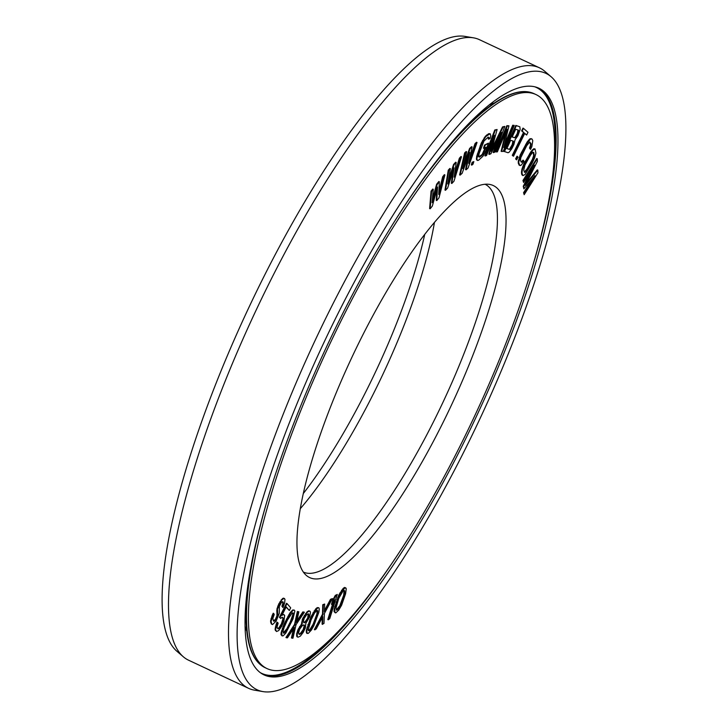 <?xml version="1.0" encoding="UTF-8"?>
<svg xmlns="http://www.w3.org/2000/svg" width="728" height="728" viewBox="0 0 728 728"><rect width="100%" height="100%" fill="white"/><g stroke="black" fill="none" stroke-linecap="round" stroke-linejoin="round"><path stroke-width="1.09" d="M292.965 618.982L294.849 611.074L294.303 610.1L293.238 610.237L290.599 612.967L286.95 619.282L282.819 628.755L281.672 632.951L282.118 635.917L283.192 635.79L285.822 633.051L292.965 618.982M281.973 670.133A316.953 80.835 115.1 0 0 486.295 390.39A316.953 80.835 115.1 0 0 536.008 94.576A316.953 80.835 115.1 0 0 521.03 93.02A316.953 80.835 -64.9 0 0 316.707 372.763A316.953 80.835 -64.9 0 0 266.994 668.577A316.953 80.835 -64.9 0 0 281.973 670.133M319.874 578.633A216.453 55.21 -64.9 0 1 306.342 575.429A216.453 55.21 -64.9 0 1 346.71 368.586A216.453 55.21 -64.9 0 1 483.128 184.512A216.453 55.21 115.1 0 1 489.598 184.412A216.453 55.21 115.1 0 1 462.453 380.617A216.453 55.21 115.1 0 1 319.874 578.633M436.855 189.489L436.254 200.337L436.782 200.582L438.993 197.843L444.89 174.92L443.225 176.968L438.747 194.485L439.348 181.763L437.137 184.502L432.104 202.703L433.26 189.298L431.595 191.355L430.13 208.799L432.35 206.06L437.537 187.005L436.782 200.582M444.89 174.92L444.362 174.674L442.697 176.722L438.884 191.664M439.348 181.763L438.82 181.518L436.609 184.257L432.368 199.59M433.26 189.298L432.732 189.053L431.067 191.109L429.611 208.554L430.13 208.799M282.482 601.692L282.819 603.594L281.927 606.224L282.928 607.552L284.584 603.175L284.994 599.462L284.002 598.37L281.672 600.072L277.477 609.145L277.778 614.468L276.767 617.981L274.911 620.756L273.51 621.066L272.845 618.39L274.219 614.532L273.746 613.458L271.071 621.348L271.817 624.205L272.5 624.579L276.112 621.157L279.306 613.285L279.334 606.369L281.59 602.192L282.91 601.701L283.383 602.784L282.446 606.47L282.928 607.552M284.603 598.571L282.591 598.452L278.815 603.821L276.959 608.899L276.931 615.815L275.393 619.31L273.473 620.984M273.746 613.458L273.218 613.213L272.172 615.479L270.543 621.102L271.298 623.96L272.5 624.579M282.355 617.298L282.937 618.827L281.408 623.896L278.906 627.827L277.641 628.555M277.505 622.413L276.977 622.167L276.103 624.569L275.066 629.347L276.504 631.513L278.669 630.603L281.654 626.38L283.884 621.284L284.666 615.342L283.201 614.505L281.854 615.497L286.204 606.87L289.325 610.501L290.69 607.807L287.023 603.558L279.952 617.562L280.708 618.436L281.954 617.326L283.301 618.036L282.637 622.395L280.462 626.708L277.859 628.819L277.059 627.026L278.151 623.168L277.505 622.413L275.594 629.593L276.504 631.513M284.02 614.596L282.355 614.496M286.086 607.106L289.325 610.501M287.023 603.558L286.495 603.312L279.425 617.317L280.708 618.436M294.303 610.1L292.711 609.982L290.081 612.721L284.093 623.978L281.154 632.705L281.044 634.698L282.118 635.917M453.089 170.989L451.333 183.228L451.861 183.474L453.972 181.199L461.479 156.757L459.896 158.467L454.172 177.15L456.192 162.444L454.081 164.719L447.829 183.975L450.377 168.696L448.794 170.398L445.509 190.299L447.629 188.024L454.099 167.822L451.861 183.474M461.479 156.757L460.961 156.511L459.368 158.222L454.663 173.601M456.192 162.444L455.664 162.198L453.553 164.473L448.466 180.135M450.377 168.696L449.849 168.45L448.266 170.152L444.981 190.054L445.509 190.299M468.386 156.147L465.547 169.578L466.066 169.824L468.049 168.05L477.04 142.515L475.557 143.844L468.705 163.372L472.099 146.929L470.115 148.703L462.762 168.678L466.657 151.788L465.174 153.117L460.132 175.12L462.107 173.355L469.76 152.37L466.066 169.824M477.04 142.515L476.522 142.269L475.038 143.589L469.578 159.141M472.099 146.929L471.571 146.683L469.596 148.457L463.8 164.2M466.657 151.788L466.129 151.542L464.646 152.871L459.605 174.875L460.132 175.12M473.846 161.607L472.144 162.262L471.298 164.874L471.826 165.119L472.991 164.219L473.846 161.607L472.672 162.508L471.826 165.119M488.433 143.134L484.575 145.036L483.456 148.239L485.986 147.202L482.682 154.718L479.606 157.112L478.605 156.511L479.233 153.208L483.993 141.023L488.106 137.128L489.107 137.728L488.77 139.184L490.108 138.329L490.809 135.799L490.144 133.743L485.922 136.464L483.028 140.813L480.689 146.055L476.895 158.44L477.04 160.005L478.487 160.315L483.046 156.138L485.649 151.142L488.433 143.134L485.094 145.282L483.984 148.485M485.194 147.702L482.154 154.472L478.778 156.884M488.415 137.11L488.242 138.939L488.77 139.184M490.144 133.743L488.697 133.679L485.403 136.218L481.317 142.997L476.676 156.347L476.522 159.76L477.559 160.497M498.744 138.02L493.175 152.407L494.885 152.179L504.85 126.426L503.066 127.145L491.182 151.342L497.106 129.511L495.313 130.221L485.349 155.974L486.541 155.501L494.385 135.226L489.325 154.4L490.918 153.763L501.537 132.387L493.693 152.653M504.85 126.426L502.538 126.899L491.982 148.403M497.106 129.511L494.785 129.975L484.83 155.728L485.349 155.974M492.528 140.031L488.797 154.154L489.325 154.4M519.847 126.781L515.824 125.425L503.94 151.36L507.953 152.716L508.936 152.398L511.729 148.867L513.895 144.499L515.051 139.803L517.945 135.663L520.147 129.411L519.847 126.781L516.352 125.671L504.459 151.606M505.669 132.305L501.128 151.297L503.203 151.424L514.259 125.407L513.222 125.48L503.822 147.629L508.927 125.808L507.38 125.917L496.332 151.943L497.361 151.87L507.007 129.165L501.656 151.542M514.259 125.407L512.703 125.234L504.595 144.326M508.927 125.808L506.861 125.671L495.804 151.697L496.332 151.943M523.487 128.365L522.959 128.119L521.621 130.84L523.514 132.505L512.285 155.328L512.994 155.956L513.522 156.202L524.751 133.37L526.644 135.035L527.982 132.314L523.487 128.365L522.149 131.086L524.042 132.751L512.812 155.574L513.522 156.202M524.679 133.524L526.644 135.035M517.508 156.475L516.989 156.229L515.615 158.904L516.634 159.851L518.008 157.175L517.508 156.475L516.134 159.15L516.634 159.851M523.559 160.378L522.631 161.78L521.23 162.107L520.502 160.506L520.784 157.694L526.735 145.655L529.756 142.006L531.085 143.789L530.039 148.348L530.521 149.413L531.85 146.61L532.778 140.65L532.05 139.048L530.475 139.021L526.253 144.59L520.702 155.237L518.691 162.244L519.537 165.247L521.102 165.274L524.042 161.443L523.032 160.133L521.184 162.007M529.875 142.042L530.603 144.772L529.511 148.102L530.521 149.413M531.367 138.684L529.957 138.775L527.218 141.905L520.174 154.991L518.163 161.989L519.009 165.001L520.22 165.611M535.035 148.94L533.733 148.758L531.131 151.36L523.896 163.855L521.885 169.251L521.457 172.855L521.849 174.72L522.913 175.639L525.043 174.502L532.132 163.208L534.58 158.003L535.917 153.144L535.035 148.94L532.905 150.068L525.816 161.37L522.404 169.497L521.985 173.1L522.913 175.639M532.223 178.915L523.569 192.702L524.178 194.695L537.956 172.745L537.828 170.124L525.298 185.367L537.391 161.379L537.264 158.749L523.496 180.699L523.578 182.455L534.425 165.174L523.778 186.532L523.896 188.861L534.934 175.666L524.096 192.947L524.178 194.695M537.828 170.124L537.3 169.879L526.453 183.074M537.264 158.749L536.745 158.504L522.968 180.453L523.578 182.455M531.276 170.179L523.25 186.286L523.896 188.861M304.349 612.202L303.376 612.13L296.505 622.495L298.862 611.811L297.889 611.748L295.049 624.679L286.486 637.774L287.451 637.837L294.321 627.481L291.964 638.156L292.938 638.229L296.023 624.742L304.349 612.202L302.857 611.884L296.851 620.939M298.862 611.811L297.37 611.502L294.531 624.433L285.958 637.528L286.486 637.774M293.457 628.783L291.446 637.91L291.964 638.156M310.201 611.365L308.963 610.801L307.07 611.784L302.748 618.327L301.592 624.06L298.089 629.402L296.678 633.724L296.824 636.654L298.052 637.218L300.327 636.145L303.157 632.459L305.314 627.945L305.842 623.359L309.6 616.962L310.456 612.785L310.201 611.365L309.491 611.047L307.589 612.03L304.759 615.715L302.602 620.229L302.12 624.305L297.943 631.303L297.197 633.97L297.352 636.9M318.837 607.762L317.272 607.589L315.816 608.754L310.901 616.953L306.251 630.776L306.697 633.214L308.272 633.387L311.366 630.084L313.823 625.761L318.891 612.166L319.264 608.881L318.837 607.762L317.79 607.835L313.468 613.085L307.571 627.527L306.779 631.03L307.225 633.469M322.267 617.635L322.104 624.169L323.996 623.45L324.406 613.467L332.387 598.58L331.022 599.544L324.433 611.839L324.633 604.022L323.268 604.977L323.041 614.432L314.878 629.847L316.243 628.892L322.832 616.598L322.631 624.415M332.387 598.58L330.494 599.299L324.47 610.546M324.633 604.022L322.741 604.731L322.513 614.186L314.35 629.602L314.878 629.847M345.927 587.978L344.562 587.432L343.188 588.37L338.675 595.185L334.261 608.836L334.043 611.602L335.745 612.93L338.775 610.064L341.632 605.177L345.591 593.775L346.264 588.761L345.081 587.678L340.376 593.22L336.5 602.356L334.789 609.081L334.898 612.621M337.255 594.439L335.28 595.395L332.723 600.2L331.449 604.322L331.968 604.568L334.534 599.754L328.319 619.819L329.766 618.618L337.255 594.439L335.808 595.64L333.242 600.445L331.968 604.568M333.096 602.447L327.8 619.574L328.319 619.819M512.912 141.023L512.248 144.526L509.782 148.794L509.1 149.213L506.888 148.503M517.972 129.984L517.308 133.488L515.096 137.21L514.405 137.619L512.194 136.919M533.178 152.243L533.615 155.656L532.414 159.323L526.972 169.06L524.242 172.09M292.629 612.93L292.783 614.814L290.345 621.748L286.841 628.819L283.265 632.841M303.776 624.879L304.195 625.871L303.194 629.593L300.546 633.233L298.962 634.134M308.244 613.841L307.698 618.054L305.241 621.648L303.658 622.549M317.153 610.565L316.926 613.968L313.076 624.296L310.001 629.365L308.381 630.412M344.608 590.681L344.772 592.719L343.207 598.944L339.221 607.816L336.7 610.201L336.054 607.889L338.72 598.434L343.006 591.1L344.608 590.681L344.08 590.435L343.661 595.222L339.73 605.86L336.227 609.918M303.267 493.593A216.453 55.21 115.1 0 0 424.733 234.407M300.264 508.736A214.159 54.618 115.1 0 0 434.452 222.413M485.121 184.257A214.159 54.618 115.1 0 1 451.087 384.484A214.159 54.618 115.1 0 1 313.24 573.027A214.159 54.618 -64.9 0 1 303.358 572.09M431.067 191.109L431.595 191.355M436.609 184.257L437.137 184.502M442.697 176.722L443.225 176.968M515.706 129.256L518.472 130.139L518.655 130.831L517.326 134.835L514.933 137.865L512.166 136.982L515.706 129.256M512.767 144.772L510.31 149.04L509.618 149.458L506.852 148.576L510.647 140.295L513.413 141.177L513.386 143.07L512.767 144.772L512.248 144.526M533.833 152.607L534.134 155.91L532.942 159.569L527.5 169.306L524.597 172.399L523.714 170.097L525.006 165.001L530.448 155.273L532.623 152.471L533.833 152.607L533.315 152.361M287.369 620.174L292.074 613.049L293.011 612.849L293.42 613.75L292.292 618.627L287.369 629.065L285.276 632.077L283.42 633.169L283.119 630.967L284.129 627.39L287.369 620.174M299.363 634.416L298.544 633.133L299.545 629.42L302.193 625.771L303.904 624.842L304.723 626.116L303.713 629.838L301.074 633.478L299.363 634.416M308.372 613.813L308.972 615.633L308.226 618.3L305.769 621.894L304.049 622.822L303.458 620.993L304.204 618.336L306.661 614.741L308.372 613.813M311.038 620.047L314.514 613.012L316.78 610.555L317.617 610.583L317.454 614.214L316.443 617.371L311.557 628.219L309.282 630.675L308.445 630.639L308.226 629.866L311.038 620.047M448.266 170.152L448.794 170.398M453.553 164.473L454.081 164.719M459.368 158.222L459.896 158.467M464.646 152.871L465.174 153.117M469.596 148.457L470.115 148.703M475.038 143.589L475.557 143.844M472.144 162.262L472.672 162.508M476.522 159.76L477.04 160.005M476.376 158.194L476.895 158.44M476.676 156.347L477.195 156.593M477.377 153.817L477.905 154.063M480.161 145.809L480.689 146.055M481.317 142.997L481.845 143.243M482.509 140.568L483.028 140.813M484.138 137.865L484.666 138.111M485.403 136.218L485.922 136.464M486.695 134.971L487.223 135.217M488.697 133.679L489.225 133.925M488.579 137.483L489.107 137.728M479.079 156.866L479.606 157.112M481.081 155.574L481.608 155.819M482.154 154.472L482.682 154.718M483.192 152.971L483.72 153.217M483.974 151.224L484.502 151.469M484.575 145.036L485.094 145.282M494.785 129.975L495.313 130.221M502.538 126.899L503.066 127.145M506.861 125.671L507.38 125.917M512.703 125.234L513.222 125.48M515.824 125.425L516.352 125.671M514.405 137.619L514.933 137.865M515.096 137.21L515.624 137.456M515.897 136.2L516.416 136.445M516.798 134.589L517.326 134.835M517.308 133.488L517.826 133.734M517.917 131.786L518.445 132.032M518.136 130.585L518.655 130.831M511.484 146.173L512.011 146.419M512.858 142.825L513.386 143.07M513.076 141.623L513.595 141.869M509.1 149.213L509.618 149.458M509.782 148.794L510.31 149.04M510.583 147.784L511.111 148.03M512.285 155.328L512.812 155.574M523.514 132.505L524.042 132.751M521.621 130.84L522.149 131.086M515.615 158.904L516.134 159.15M519.009 165.001L519.537 165.247M518.29 163.4L518.809 163.645M518.163 161.989L518.691 162.244M518.409 160.242L518.928 160.488M519.21 157.439L519.737 157.685M520.174 154.991L520.702 155.237M521.503 152.188L522.031 152.434M525.725 144.344L526.253 144.59M527.218 141.905L527.745 142.151M528.501 140.167L529.029 140.413M529.957 138.775L530.475 139.021M529.511 148.102L530.039 148.348M530.275 146.355L530.803 146.601M530.603 144.772L531.121 145.018M530.557 143.543L531.085 143.789M521.303 162.044L521.83 162.289M522.113 161.534L522.631 161.78M521.849 174.72L522.376 174.966M521.457 172.855L521.985 173.1M521.503 171.189L522.031 171.435M521.885 169.251L522.404 169.497M522.841 166.321L523.368 166.566M523.896 163.855L524.424 164.1M525.298 161.125L525.816 161.37M529.629 153.626L530.157 153.872M531.131 151.36L531.649 151.606M532.377 149.822L532.905 150.068M533.733 148.758L534.261 149.003M533.706 154.227L534.234 154.472M524.797 171.853L525.325 172.099M525.762 170.825L526.289 171.071M526.972 169.06L527.5 169.306M531.303 161.561L531.831 161.807M532.414 159.323L532.942 159.569M533.178 157.357L533.706 157.603M533.615 155.656L534.134 155.91M523.569 192.702L524.096 192.947M523.25 186.286L523.778 186.532M522.968 180.453L523.496 180.699M281.927 606.224L282.446 606.47M282.409 605.004L282.937 605.25M282.819 603.594L283.338 603.84M282.855 602.538L283.383 602.784M271.298 623.96L271.817 624.205M270.661 622.522L271.189 622.768M270.543 621.102L271.071 621.348M270.998 618.636L271.526 618.882M272.172 615.479L272.691 615.724M273.591 621.02L274.11 621.266M274.392 620.511L274.911 620.756M275.393 619.31L275.921 619.555M276.24 617.735L276.767 617.981M276.931 615.815L277.45 616.061M277.25 614.223L277.778 614.468M277.222 612.985L277.741 613.231M276.74 611.911L277.268 612.157M276.704 610.665L277.231 610.91M276.959 608.899L277.477 609.145M277.768 606.096L278.287 606.342M278.815 603.821L279.343 604.067M279.943 601.738L280.471 601.983M281.154 599.827L281.672 600.072M282.591 598.452L283.119 598.698M283.474 598.125L284.002 598.37M279.425 617.317L279.952 617.562M282.682 614.259L283.201 614.505M275.33 630.512L275.857 630.757M275.066 629.347L275.594 629.593M275.339 627.108L275.866 627.354M276.103 624.569L276.631 624.824M278.041 628.528L278.569 628.774M278.906 627.827L279.434 628.073M279.943 626.462L280.462 626.708M280.862 624.97L281.39 625.216M281.408 623.896L281.936 624.142M282.118 622.149L282.637 622.395M282.719 620.283L283.238 620.529M282.937 618.827L283.465 619.073M282.773 617.79L283.301 618.036M286.432 619.037L286.95 619.282M284.093 623.978L284.621 624.224M287.86 616.361L288.388 616.607M288.77 614.778L289.298 615.024M290.081 612.721L290.599 612.967M291.255 611.283L291.782 611.529M292.711 609.982L293.238 610.237M282.937 626.79L283.456 627.035M282.291 628.51L282.819 628.755M281.527 630.848L282.045 631.094M281.154 632.705L281.672 632.951M281.044 634.698L281.572 634.943M283.829 632.723L284.348 632.969M284.748 631.831L285.276 632.077M286.841 628.819L287.369 629.065M288.534 625.598L289.052 625.843M290.345 621.748L290.872 621.994M291.764 618.381L292.292 618.627M292.783 614.814L293.311 615.06M292.893 613.504L293.42 613.75M294.531 624.433L295.049 624.679M297.37 611.502L297.889 611.748M302.857 611.884L303.376 612.13M301.592 624.06L302.12 624.305M301.001 624.706L301.519 624.952M301.447 623.605L301.965 623.851M301.556 622.094L302.084 622.34M302.075 619.983L302.602 620.229M302.748 618.327L303.276 618.572M304.24 615.469L304.759 615.715M305.469 613.677L305.988 613.922M307.07 611.784L307.589 612.03M308.226 610.992L308.745 611.238M308.963 610.801L309.491 611.047M296.56 635.235L297.088 635.48M296.678 633.724L297.197 633.97M297.424 631.058L297.943 631.303M298.089 629.402L298.616 629.656M299.581 626.553L300.109 626.799M299.581 633.979L300.1 634.225M300.546 633.233L301.074 633.478M301.738 631.94L302.266 632.186M303.194 629.593L303.713 629.838M303.858 627.936L304.386 628.182M304.195 625.871L304.723 626.116M303.904 624.961L304.422 625.206M308.372 613.922L308.899 614.168M304.277 622.395L304.795 622.64M305.241 621.648L305.769 621.894M306.652 619.801L307.18 620.047M307.698 618.054L308.226 618.3M308.144 616.953L308.672 617.198M308.445 615.388L308.972 615.633M309.682 619.774L310.201 620.019M307.853 624.67L308.381 624.915M310.901 616.953L311.42 617.198M311.711 615.215L312.239 615.46M312.94 612.84L313.468 613.085M314.168 610.892L314.696 611.138M315.816 608.754L316.343 608.999M317.272 607.589L317.79 607.835M306.27 632.104L306.797 632.35M306.251 630.776L306.779 631.03M306.652 628.81L307.171 629.056M307.052 627.281L307.571 627.527M308.754 630.43L309.282 630.675M310.001 629.365L310.519 629.611M311.029 627.973L311.557 628.219M313.076 624.296L313.595 624.542M314.496 620.929L315.024 621.175M315.916 617.126L316.443 617.371M316.926 613.968L317.454 614.214M317.308 611.111L317.836 611.356M322.513 614.186L323.041 614.432M322.741 604.731L323.268 604.977M330.494 599.299L331.022 599.544M332.723 600.2L333.242 600.445M335.28 595.395L335.808 595.64M335.981 602.111L336.5 602.356M334.716 606.588L335.244 606.834M336.928 599.381L337.455 599.626M337.601 597.652L338.129 597.897M338.675 595.185L339.193 595.431M339.849 592.974L340.376 593.22M341.532 590.29L342.06 590.535M343.188 588.37L343.707 588.615M344.562 587.432L345.081 587.678M334.043 611.602L334.561 611.848M334.097 610.091L334.625 610.337M334.261 608.836L334.789 609.081M337.291 609.263L337.819 609.509M338.693 607.571L339.221 607.816M339.73 605.86L340.258 606.106M341.587 601.92L342.105 602.174M342.679 598.698L343.207 598.944M343.661 595.222L344.18 595.468M344.253 592.474L344.772 592.719M279.343 676.494A323.942 82.619 115.1 0 0 488.17 390.581A323.942 82.619 115.1 0 0 538.975 88.252A323.942 82.619 115.1 0 0 523.66 86.659A323.942 82.619 -64.9 0 0 314.833 372.572A323.942 82.619 -64.9 0 0 264.027 674.902A323.942 82.619 -64.9 0 0 279.343 676.494M262.972 691.6A340.358 86.805 -64.9 0 0 273.155 691.436A340.358 86.805 115.1 0 0 487.66 402.002A340.358 86.805 115.1 0 0 551.132 76.758A340.358 86.805 115.1 0 0 529.847 71.708A340.358 86.805 -64.9 0 0 305.66 383.092A340.358 86.805 -64.9 0 0 262.972 691.6L254.545 690.171A342.651 87.387 -64.9 0 1 248.585 688.333A342.651 87.387 -64.9 0 1 302.329 368.532A342.651 87.387 -64.9 0 1 523.214 66.112A342.651 87.387 115.1 0 1 539.421 67.795L479.415 39.667A342.651 87.387 115.1 0 0 473.455 37.829A342.651 87.387 115.1 0 0 463.217 37.983A342.651 87.387 -64.9 0 0 247.256 329.375A342.651 87.387 -64.9 0 0 183.356 656.811A342.651 87.387 -64.9 0 0 188.579 660.205L248.585 688.333M551.132 76.758L544.644 71.189A342.651 87.387 115.1 0 0 539.421 67.795M473.455 37.829L465.028 36.4A340.358 86.805 115.1 0 0 454.845 36.564A340.358 86.805 -64.9 0 0 240.34 325.998A340.358 86.805 -64.9 0 0 176.868 651.241L183.356 656.811M449.686 144.708A316.544 80.735 -64.9 0 1 488.779 106.934C499.945 98.589 509.919 93.639 518.682 92.074C524.479 91.064 529.629 91.601 534.134 93.694A316.953 80.835 115.1 0 0 519.146 92.138A316.953 80.835 -64.9 0 0 406.051 203.64M266.994 668.577L265.119 667.694A316.953 80.835 -64.9 0 1 267.658 498.917M265.119 667.694C253.79 662.143 247.511 647.692 246.264 624.369A316.544 80.735 -64.9 0 1 250.296 570.16M245.837 616.325A292.374 74.565 -64.9 0 1 245.19 613.385M479.643 113.14A292.374 74.565 -64.9 0 1 482.318 111.748M246.81 631.258A299.153 76.294 -64.9 0 1 245.036 626.399M489.553 104.677A299.153 76.294 -64.9 0 1 494.421 102.939M260.16 672.563A323.541 82.519 -64.9 0 0 276.977 674.947A323.541 82.519 115.1 0 0 336.673 632.932M553.198 170.934A323.541 82.519 115.1 0 0 534.707 86.778M395.077 558.631A323.942 82.619 115.1 0 1 277.468 675.62A323.942 82.619 -64.9 0 1 263.099 674.437M533.469 263.354A323.942 82.619 115.1 0 0 538.028 87.833M534.134 93.694L536.008 94.576M245.445 608.772L246.264 624.369M476.258 116.28L488.779 106.934M494.294 103.021L489.489 104.732M246.792 631.112L245.027 626.326"/></g></svg>

